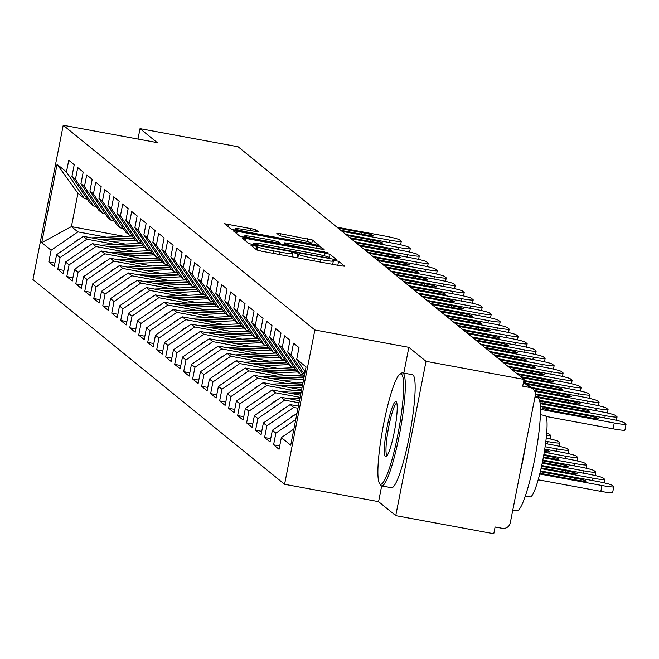 <?xml version="1.0" encoding="UTF-8"?>
<svg xmlns="http://www.w3.org/2000/svg" width="659" height="659" viewBox="0 0 659 659"><rect width="100%" height="100%" fill="white"/><g stroke="black" fill="none" stroke-linecap="round" stroke-linejoin="round"><path stroke-width="0.99" d="M253.41 245.313L250.733 245.066L256.746 249.959L261.705 251.227L340.785 265.832L344.649 266.244L338.602 261.293L332.424 260.124L333.223 260.791A14.44 1.112 11.1 0 1 333.339 260.98A14.44 1.112 11.1 0 1 320.974 259.671L314.384 258.452A14.44 1.112 11.1 0 1 298.519 254.382L294.268 252.858L291.566 252.57L292.365 253.245A14.44 1.112 11.1 0 1 292.481 253.427A14.44 1.112 11.1 0 1 280.116 252.125L273.526 250.906A14.44 1.112 11.1 0 1 257.661 246.837L253.41 245.313M255.552 229.513L224.546 223.731L231.26 229.225L236.219 230.493L319.162 245.51L312.448 240.024L280.693 233.797L276.829 233.393L279.721 235.774L297.967 239.497A12.076 0.923 11.1 0 1 311.328 243.056A12.076 0.923 11.1 0 1 300.998 241.96L248.937 232.347A12.076 0.923 11.1 0 1 235.576 228.788A12.076 0.923 11.1 0 1 245.906 229.884L258.443 231.894L255.552 229.513L255.148 231.589M399.725 374.337A56.097 7.974 -79.5 0 0 382.92 427.691A56.097 7.974 -79.5 0 0 379.551 483.525A56.097 7.974 -79.5 0 0 379.996 484.027A56.097 7.974 -79.5 0 0 397.797 434.858A56.097 7.974 -79.5 0 0 401.537 374.254A56.097 7.974 -79.5 0 0 399.725 374.337L401.29 373.241A57.481 8.172 100.5 0 1 402.55 372.87A57.481 8.172 100.5 0 1 403.143 373.151A57.481 8.172 100.5 0 1 399.733 433.062A57.481 8.172 100.5 0 1 381.668 485.914L378.579 501.656L395.754 515.635L426.027 361.321L408.852 347.342L314.862 329.978L63.223 125.259L157.213 142.624L140.037 128.653L238.064 146.759L524.045 379.427L522.719 386.174L529.885 387.5L523.485 382.294M426.027 361.321L524.045 379.427M246.005 238.459L242.174 238.105L248.855 243.533L253.814 244.81L336.749 259.827L330.044 254.333L325.085 253.064L246.005 238.459L245.535 240.84M240.057 236.375L233.344 230.889L237.207 231.301L316.287 245.906L321.246 247.183L324.137 249.563L288.205 243.229L284.342 242.817L286.27 244.415L328.116 252.784L240.057 236.375M314.862 329.978L284.589 484.291L32.95 279.573L63.223 125.259M54.936 263.081L48.807 261.952L54.277 266.409L56.575 254.712L83.364 236.35L125.169 244.069M48.807 261.952L51.097 250.255L41.731 242.636L57.094 164.355L66.46 171.974L68.75 160.277L74.228 164.734L71.93 176.431L75.447 179.289L77.746 167.592L83.215 172.048L80.925 183.746L84.443 186.604L86.733 174.907L92.211 179.363L89.912 191.061L93.43 193.919L95.728 182.222L101.198 186.678L98.908 198.375L102.425 201.234L104.715 189.537L110.193 193.993L107.895 205.69L111.412 208.549L113.71 196.852L119.18 201.308L116.89 213.005L120.408 215.864L122.698 204.166L128.175 208.623L125.877 220.32L129.395 223.179L131.693 211.481L137.163 215.938L134.873 227.635L138.39 230.493L140.68 218.796L146.158 223.253L143.86 234.95L147.377 237.808L149.675 226.111L155.145 230.568L152.855 242.265L156.372 245.123L158.662 233.426L164.14 237.883L161.842 249.58L165.36 252.438L167.658 240.741L173.128 245.197L170.838 256.895L174.355 259.753L176.645 248.056L182.123 252.512L179.825 264.21L183.342 267.068L185.64 255.371L191.11 259.827L188.82 271.524L192.329 274.383L194.627 262.686L200.105 267.142L197.807 278.839L201.325 281.698L203.623 270.001L209.092 274.457L206.802 286.154L210.312 289.013L212.61 277.315L218.088 281.772L215.79 293.469L219.307 296.328L221.605 284.63L227.075 289.087L224.785 300.784L228.294 303.642L230.592 291.945L236.07 296.402L233.772 308.099L237.289 310.957L239.579 299.26L245.057 303.717L242.767 315.414L246.277 318.272L248.575 306.575L254.053 311.032L251.754 322.729L255.272 325.587L257.562 313.89L263.04 318.346L260.75 330.044L264.259 332.902L266.557 321.205L272.035 325.661L269.737 337.359L273.254 340.217L275.544 328.52L281.022 332.976L278.732 344.673L282.241 347.532L284.54 335.835L290.018 340.291L287.719 351.988L291.237 354.847L293.527 343.15L299.005 347.606L296.707 359.303L306.073 366.923L290.718 445.204L281.352 437.584L293.898 428.984M279.713 445.954L273.584 444.825L279.054 449.281L281.352 437.584M273.584 444.825L275.874 433.128L272.365 430.269L296.954 413.415M270.717 438.639L264.589 437.51L270.066 441.967L272.365 430.269M264.589 437.51L266.887 425.813L263.369 422.954L290.166 404.593L298.37 406.109M261.73 431.324L255.601 430.195L261.079 434.652L263.369 422.954M255.601 430.195L257.891 418.498L254.382 415.64L281.171 397.278L299.458 400.656M252.735 424.009L246.606 422.88L252.084 427.337L254.382 415.64M246.606 422.88L248.904 411.183L245.387 408.325L272.183 389.963L300.529 395.194M243.748 416.694L237.619 415.565L243.097 420.022L245.387 408.325M237.619 415.565L239.909 403.868L236.4 401.01L263.188 382.648L301.6 389.741M234.752 409.379L228.624 408.25L234.102 412.707L236.4 401.01M228.624 408.25L230.922 396.553L227.404 393.695L254.201 375.333L295.998 383.052M225.765 402.064L219.636 400.936L225.114 405.392L227.404 393.695M219.636 400.936L221.926 389.238L218.417 386.38L245.206 368.019L287.011 375.737M216.77 394.749L210.641 393.621L216.119 398.077L218.417 386.38M210.641 393.621L212.939 381.923L209.422 379.065L236.219 360.704L278.016 368.422M207.783 387.434L201.654 386.306L207.132 390.762L209.422 379.065M201.654 386.306L203.952 374.609L200.435 371.75L227.223 353.389L269.029 361.107M198.787 380.119L192.659 378.991L198.137 383.447L200.435 371.75M192.659 378.991L194.957 367.294L191.44 364.435L218.236 346.074L260.033 353.792M189.8 372.805L183.672 371.676L189.149 376.132L191.44 364.435M183.672 371.676L185.97 359.979L182.452 357.12L209.241 338.759L251.046 346.477M180.805 365.49L174.676 364.361L180.154 368.818L182.452 357.12M174.676 364.361L176.974 352.664L173.457 349.805L200.254 331.444L242.051 339.163M171.818 358.175L165.689 357.046L171.167 361.503L173.457 349.805M165.689 357.046L167.987 345.349L164.47 342.491L191.258 324.129L233.064 331.848M162.822 350.86L156.702 349.731L162.172 354.188L164.47 342.491M156.702 349.731L158.992 338.034L155.475 335.176L182.271 316.814L224.068 324.533M153.835 343.545L147.707 342.416L153.185 346.873L155.475 335.176M147.707 342.416L150.005 330.719L146.487 327.861L173.276 309.499L215.081 317.218M144.84 336.23L138.72 335.101L144.189 339.558L146.487 327.861M138.72 335.101L141.01 323.404L137.492 320.546L164.289 302.184L206.086 309.903M135.853 328.915L129.724 327.787L135.202 332.243L137.492 320.546M129.724 327.787L132.022 316.089L128.505 313.231L155.293 294.87L197.099 302.588M126.858 321.6L120.737 320.472L126.207 324.928L128.505 313.231M120.737 320.472L123.027 308.774L119.51 305.916L146.306 287.555L188.103 295.273M117.87 314.285L111.742 313.157L117.22 317.613L119.51 305.916M111.742 313.157L114.04 301.46L110.523 298.601L137.311 280.24L179.116 287.958M108.875 306.97L102.755 305.842L108.224 310.298L110.523 298.601M102.755 305.842L105.045 294.145L101.527 291.286L128.324 272.925L170.121 280.643M99.888 299.656L93.759 298.527L99.237 302.983L101.527 291.286M93.759 298.527L96.057 286.83L92.54 283.971L119.328 265.61L161.134 273.328M90.893 292.341L84.772 291.212L90.242 295.669L92.54 283.971M84.772 291.212L87.062 279.515L83.545 276.656L110.341 258.295L152.138 266.014M81.905 285.026L75.777 283.897L81.255 288.354L83.545 276.656M75.777 283.897L78.075 272.2L74.558 269.342L101.346 250.98L143.151 258.699M72.918 277.711L66.79 276.582L72.259 281.039L74.558 269.342M66.79 276.582L69.08 264.885L65.562 262.027L92.359 243.665L134.156 251.384M63.923 270.396L57.794 269.267L63.272 273.724L65.562 262.027M57.794 269.267L60.093 257.57L56.575 254.712M96.239 206.44L93.413 205.921L89.896 203.054L71.93 176.431M83.364 236.35L86.881 239.209L115.547 244.505M93.413 205.921L75.447 179.289M60.093 257.57L86.881 239.209M105.226 213.755L102.409 213.236L98.891 210.369L80.925 183.746M92.359 243.665L95.876 246.524L124.535 251.82M102.409 213.236L84.443 186.604M69.08 264.885L95.876 246.524M114.221 221.07L111.396 220.551L107.878 217.684L89.912 191.061M101.346 250.98L104.863 253.839L133.53 259.135M111.396 220.551L93.43 193.919M78.075 272.2L104.863 253.839M123.208 228.385L120.391 227.866L116.874 224.999L98.908 198.375M110.341 258.295L113.859 261.153L142.517 266.45M120.391 227.866L102.425 201.234M87.062 279.515L113.859 261.153M132.204 235.7L129.378 235.181L125.861 232.314L107.895 205.69M119.328 265.61L122.846 268.468L151.512 273.765M129.378 235.181L111.412 208.549M96.057 286.83L122.846 268.468M141.191 243.014L138.374 242.496L134.856 239.629L116.89 213.005M128.324 272.925L131.841 275.783L160.499 281.08M138.374 242.496L120.408 215.864M105.045 294.145L131.841 275.783M150.186 250.329L147.361 249.81L143.843 246.944L125.877 220.32M137.311 280.24L140.828 283.098L169.495 288.395M147.361 249.81L129.395 223.179M114.04 301.46L140.828 283.098M159.173 257.644L156.356 257.125L152.839 254.259L134.873 227.635M146.306 287.555L149.824 290.413L178.482 295.71M156.356 257.125L138.39 230.493M123.027 308.774L149.824 290.413M168.169 264.959L165.343 264.44L161.826 261.574L143.86 234.95M155.293 294.87L158.811 297.728L187.477 303.025M165.343 264.44L147.377 237.808M132.022 316.089L158.811 297.728M177.156 272.274L174.338 271.755L170.821 268.888L152.855 242.265M164.289 302.184L167.806 305.043L196.464 310.34M174.338 271.755L156.372 245.123M141.01 323.404L167.806 305.043M186.151 279.589L183.326 279.07L179.808 276.203L161.842 249.58M173.276 309.499L176.793 312.358L205.46 317.654M183.326 279.07L165.36 252.438M150.005 330.719L176.793 312.358M195.138 286.904L192.313 286.385L188.803 283.518L170.838 256.895M182.271 316.814L185.789 319.673L214.447 324.969M192.313 286.385L174.355 259.753M158.992 338.034L185.789 319.673M204.133 294.219L201.308 293.7L197.791 290.833L179.825 264.21M191.258 324.129L194.776 326.988L223.442 332.284M201.308 293.7L183.342 267.068M167.987 345.349L194.776 326.988M213.121 301.534L210.295 301.015L206.786 298.148L188.82 271.524M200.254 331.444L203.771 334.302L232.429 339.599M210.295 301.015L192.329 274.383M176.974 352.664L203.771 334.302M222.108 308.849L219.29 308.33L215.773 305.463L197.807 278.839M209.241 338.759L212.758 341.617L241.425 346.914M219.29 308.33L201.325 281.698M185.97 359.979L212.758 341.617M231.103 316.163L228.278 315.645L224.768 312.778L206.802 286.154M218.236 346.074L221.745 348.932L250.412 354.229M228.278 315.645L210.312 289.013M194.957 367.294L221.745 348.932M240.09 323.478L237.273 322.951L233.756 320.093L215.79 293.469M227.223 353.389L230.741 356.247L259.407 361.544M237.273 322.951L219.307 296.328M203.952 374.609L230.741 356.247M249.086 330.793L246.26 330.266L242.751 327.408L224.785 300.784M236.219 360.704L239.728 363.562L268.394 368.859M246.26 330.266L228.294 303.642M212.939 381.923L239.728 363.562M258.073 338.108L255.255 337.581L251.738 334.723L233.772 308.099M245.206 368.019L248.723 370.877L277.39 376.174M255.255 337.581L237.289 310.957M221.926 389.238L248.723 370.877M267.068 345.423L264.243 344.896L260.733 342.037L242.767 315.414M254.201 375.333L257.71 378.192L286.377 383.489M264.243 344.896L246.277 318.272M230.922 396.553L257.71 378.192M276.055 352.738L273.238 352.211L269.72 349.352L251.754 322.729M263.188 382.648L266.706 385.507L295.372 390.803M273.238 352.211L255.272 325.587M239.909 403.868L266.706 385.507M285.05 360.053L282.225 359.526L278.716 356.667L260.75 330.044M272.183 389.963L275.693 392.822L300.109 397.328M282.225 359.526L264.259 332.902M248.904 411.183L275.693 392.822M294.038 367.368L291.22 366.841L287.703 363.982L269.737 337.359M281.171 397.278L284.688 400.137L299.038 402.789M291.22 366.841L273.254 340.217M257.891 418.498L284.688 400.137M303.033 374.683L300.207 374.155L296.69 371.297L278.732 344.673M290.166 404.593L293.675 407.451L297.967 408.242M300.207 374.155L282.241 347.532M266.887 425.813L293.675 407.451M304.211 376.429L287.719 351.988M304.565 374.609L291.237 354.847M275.874 433.128L295.759 419.503M395.754 515.635L493.772 533.741L495.098 526.994L502.257 528.312A6.895 6.804 129.1 0 0 510.297 522.809L535.273 395.482A6.895 6.804 129.1 0 0 529.885 387.5M305.125 371.767L296.707 359.303M140.037 128.653L137.995 139.074M378.579 501.656L284.589 484.291M87.243 199.125L84.426 198.606L77.943 193.326L71.411 226.622L77.894 231.894L106.552 237.191M124.296 236.392L71.411 226.622L41.731 242.636M84.426 198.606L66.46 171.974M77.943 193.326L57.094 164.355M51.097 250.255L77.894 231.894M408.852 347.342L403.802 373.101M253.221 244.448L249.234 243.715M254.382 244.168L327.268 257.875L329.97 258.163L329.121 257.455A14.44 1.112 11.1 0 0 313.256 253.386L265.808 244.621A14.44 1.112 11.1 0 0 253.443 243.311A14.44 1.112 11.1 0 0 253.558 243.501L254.382 244.168L254.242 244.884M240.436 236.556L244.332 237.281M280.05 243.871L283.988 244.604M254.926 237.075A12.076 0.923 11.1 0 0 244.588 235.988A12.076 0.923 11.1 0 0 257.949 239.538L280.116 243.278L278.222 241.738L273.263 240.469L254.926 237.075M311.18 244.341L311.328 243.056M235.321 230.082L231.638 229.398M539.935 473.261A10.577 0.807 11.1 0 0 541.657 473.59L577.012 480.123A10.577 0.807 11.1 0 0 586.065 481.078A10.577 0.807 11.1 0 0 574.36 477.964L540.322 471.679M539.746 474.019L601.972 485.51A13.798 1.054 11.1 0 0 613.784 486.762A13.798 1.054 11.1 0 0 613.669 486.589L611.997 485.23A13.798 1.054 11.1 0 0 596.84 481.342L540.495 470.93M538.197 479.793L600.827 491.359L601.972 485.51M612.524 492.438A13.798 1.054 -168.9 0 1 612.631 492.611A13.798 1.054 -168.9 0 1 600.827 491.359M624.79 429.899A13.798 1.054 -168.9 0 1 624.905 430.08A13.798 1.054 -168.9 0 1 613.092 428.828L614.246 422.979L540.446 409.346M546.014 416.439L613.092 428.828M540.339 406.101L609.114 418.803A13.798 1.054 11.1 0 1 624.271 422.691L625.943 424.05A13.798 1.054 11.1 0 1 626.05 424.231L624.905 430.08M589.278 417.592L553.922 411.059A10.577 0.807 -168.9 0 1 542.217 407.946A10.577 0.807 -168.9 0 1 551.27 408.901L586.634 415.434A10.577 0.807 -168.9 0 1 598.331 418.547A10.577 0.807 -168.9 0 1 589.278 417.592M614.246 422.979A13.798 1.054 11.1 0 0 626.05 424.231M402.55 372.87L412.394 374.683A57.481 8.172 100.5 0 1 412.987 374.971A57.481 8.172 100.5 0 1 409.585 434.882A57.481 8.172 100.5 0 1 391.512 487.726L381.668 485.914A57.481 8.172 100.5 0 1 381.075 485.625A57.481 8.172 100.5 0 1 380.622 485.106L379.551 483.525M396.15 401.693A28.049 3.987 100.5 0 1 396.372 401.949A28.049 3.987 100.5 0 1 394.692 429.866A28.049 3.987 100.5 0 1 386.289 456.539A28.049 3.987 100.5 0 1 385.383 456.58A28.049 3.987 100.5 0 1 387.253 426.282A28.049 3.987 100.5 0 1 396.15 401.693M396.833 403.151A26.673 3.789 -79.5 0 0 388.489 428.111A26.673 3.789 -79.5 0 0 386.99 455.484A26.673 3.789 -79.5 0 0 387.146 455.575M534.91 397.319L537.719 397.838A57.481 8.172 100.5 0 1 538.312 398.118A57.481 8.172 100.5 0 1 534.902 458.038A57.481 8.172 100.5 0 1 516.837 510.882L512.784 510.132M540.372 414.692L545.092 415.565A41.385 5.882 100.5 0 1 545.52 415.771A41.385 5.882 100.5 0 1 543.065 458.903A41.385 5.882 100.5 0 1 530.05 496.952L525.338 496.087M526.022 442.659A57.481 8.172 100.5 0 1 520.025 473.203M541.212 467.857L568.025 472.808A10.577 0.807 11.1 0 0 577.078 473.763A10.577 0.807 11.1 0 0 565.373 470.65L541.566 466.251M541.039 468.607L592.985 478.195A13.798 1.054 11.1 0 0 604.789 479.447A13.798 1.054 11.1 0 0 604.682 479.274L603.01 477.915A13.798 1.054 11.1 0 0 587.853 474.027L541.723 465.501M289.49 418.531A15.173 14.976 -50.9 0 1 294.828 414.865M542.373 462.42L559.03 465.493A10.577 0.807 11.1 0 0 568.083 466.448A10.577 0.807 11.1 0 0 556.377 463.335L542.695 460.806M542.217 463.17L583.989 470.88A13.798 1.054 11.1 0 0 595.802 472.132A13.798 1.054 11.1 0 0 595.687 471.959L594.014 470.6A13.798 1.054 11.1 0 0 578.866 466.712L542.843 460.056M280.495 411.216A15.173 14.976 -50.9 0 1 285.841 407.55M543.428 456.959L550.043 458.178A10.577 0.807 11.1 0 0 559.096 459.134A10.577 0.807 11.1 0 0 547.39 456.02L543.716 455.344M543.288 457.708L575.002 463.565A13.798 1.054 11.1 0 0 586.807 464.817A13.798 1.054 11.1 0 0 586.699 464.644L585.027 463.285A13.798 1.054 11.1 0 0 569.87 459.397L543.848 454.586M271.508 403.901A15.173 14.976 -50.9 0 1 276.846 400.235M297.67 400.326L299.54 400.235M289.375 398.794L299.919 398.316M291.262 393.489L300.949 393.052M299.548 395.021L300.57 394.972M544.383 451.431A10.577 0.807 11.1 0 0 550.1 451.819A10.577 0.807 11.1 0 0 544.614 450.006M544.252 452.239L566.007 456.25A13.798 1.054 11.1 0 0 577.819 457.503A13.798 1.054 11.1 0 0 577.704 457.33L576.032 455.97A13.798 1.054 11.1 0 0 560.883 452.082L544.754 449.1M262.513 396.586A15.173 14.976 -50.9 0 1 267.859 392.921M288.675 393.011L301.064 392.451M280.388 391.479L301.443 390.532M282.266 386.174L302.481 385.26M290.561 387.706L302.102 387.179M545.108 446.736L557.02 448.936A13.798 1.054 11.1 0 0 568.824 450.188A13.798 1.054 11.1 0 0 568.717 450.015L567.045 448.655A13.798 1.054 11.1 0 0 551.888 444.767L545.545 443.598M253.526 389.271A15.173 14.976 -50.9 0 1 258.863 385.606M279.688 385.696L302.596 384.658M271.393 384.164L302.975 382.739M604.789 418.004L605.25 415.664L540.125 403.629M539.49 400.293L600.118 411.488A13.798 1.054 11.1 0 1 615.275 415.376L616.948 416.735A13.798 1.054 11.1 0 1 617.063 416.916L616.396 420.31M539.713 401.133A10.577 0.807 -168.9 0 1 542.283 401.586L577.638 408.119A10.577 0.807 -168.9 0 1 589.344 411.232A10.577 0.807 -168.9 0 1 580.291 410.277L544.935 403.745A10.577 0.807 -168.9 0 1 540.001 402.74M605.25 415.664A13.798 1.054 11.1 0 0 617.063 416.916M595.802 410.689L596.263 408.349L534.968 397.023M535.396 393.876L591.131 404.173A13.798 1.054 11.1 0 1 606.288 408.061L607.96 409.42A13.798 1.054 11.1 0 1 608.068 409.601L607.4 412.995M535.388 394.659L568.651 400.804A10.577 0.807 -168.9 0 1 580.348 403.918A10.577 0.807 -168.9 0 1 571.295 402.962L535.94 396.43A10.577 0.807 -168.9 0 1 535.116 396.273M596.263 408.349A13.798 1.054 11.1 0 0 608.068 409.601M586.807 403.374L587.268 401.034L534.795 391.339M531.121 387.434L582.136 396.858A13.798 1.054 11.1 0 1 597.293 400.746L598.965 402.105A13.798 1.054 11.1 0 1 599.08 402.287L598.413 405.68M532.357 388.448L559.656 393.489A10.577 0.807 -168.9 0 1 571.361 396.603A10.577 0.807 -168.9 0 1 562.308 395.647L534.325 390.474M587.268 401.034A13.798 1.054 11.1 0 0 599.08 402.287M577.819 396.059L578.281 393.72L527.258 384.296M523.847 380.441L573.149 389.543A13.798 1.054 11.1 0 1 588.306 393.431L589.978 394.79A13.798 1.054 11.1 0 1 590.085 394.972L589.418 398.365M523.699 381.19L550.669 386.174A10.577 0.807 -168.9 0 1 562.366 389.288A10.577 0.807 -168.9 0 1 553.321 388.332L526.014 383.283M578.281 393.72A13.798 1.054 11.1 0 0 590.085 394.972M568.824 388.744L569.285 386.405L521.854 377.64M516.722 373.472L564.153 382.228A13.798 1.054 11.1 0 1 579.31 386.116L580.983 387.476A13.798 1.054 11.1 0 1 581.098 387.657L580.431 391.051M517.966 374.477L541.673 378.859A10.577 0.807 -168.9 0 1 553.379 381.973A10.577 0.807 -168.9 0 1 544.326 381.017L520.61 376.635M569.285 386.405A13.798 1.054 11.1 0 0 581.098 387.657M273.279 378.859L304.005 377.475M281.566 380.391L303.626 379.395M545.85 441.225L548.024 441.629A13.798 1.054 11.1 0 0 559.837 442.873A13.798 1.054 11.1 0 0 559.722 442.7L558.058 441.341A13.798 1.054 11.1 0 0 546.212 438.095M244.53 381.956A15.173 14.976 -50.9 0 1 249.876 378.291M270.692 378.381L304.12 376.874M262.406 376.849L303.255 375.004M559.837 381.429L560.298 379.09L512.859 370.325M507.735 366.157L555.166 374.913A13.798 1.054 11.1 0 1 570.323 378.801L571.996 380.161A13.798 1.054 11.1 0 1 572.103 380.342L571.435 383.736M508.97 367.162L532.686 371.544A10.577 0.807 -168.9 0 1 544.392 374.658A10.577 0.807 -168.9 0 1 535.339 373.702L511.623 369.32M560.298 379.09A13.798 1.054 11.1 0 0 572.103 380.342M264.284 371.544L295.899 370.119M272.579 373.076L297.497 371.948M546.476 435.484A13.798 1.054 11.1 0 0 550.842 435.558A13.798 1.054 11.1 0 0 550.735 435.385L549.062 434.026A13.798 1.054 11.1 0 0 546.682 433.078M235.543 374.642A15.173 14.976 -50.9 0 1 240.889 370.976M261.705 371.066L295.512 369.542M253.41 369.534L294.26 367.689M550.842 374.114L551.303 371.775L503.871 363.01M498.739 358.842L546.179 367.598A13.798 1.054 11.1 0 1 561.328 371.487L563 372.846A13.798 1.054 11.1 0 1 563.115 373.027L562.448 376.421M499.983 359.847L523.691 364.229A10.577 0.807 -168.9 0 1 535.396 367.343A10.577 0.807 -168.9 0 1 526.343 366.388L502.636 362.005M551.303 371.775A13.798 1.054 11.1 0 0 563.115 373.027M255.297 364.229L286.904 362.804M263.584 365.761L288.502 364.633M226.548 367.327A15.173 14.976 -50.9 0 1 231.894 363.661M252.71 363.752L286.517 362.228M244.423 362.219L285.273 360.374M541.855 366.799L542.316 364.46L494.876 355.695M489.752 351.527L537.184 360.284A13.798 1.054 11.1 0 1 552.341 364.172L554.013 365.531A13.798 1.054 11.1 0 1 554.12 365.712L553.453 369.106M490.988 352.532L514.704 356.914A10.577 0.807 -168.9 0 1 526.409 360.028A10.577 0.807 -168.9 0 1 517.356 359.073L493.64 354.69M542.316 364.46A13.798 1.054 11.1 0 0 554.12 365.712M246.309 356.914L277.917 355.489M254.596 358.447L279.515 357.318M217.561 360.012A15.173 14.976 -50.9 0 1 222.907 356.346M243.723 356.437L277.53 354.913M235.428 354.904L276.278 353.059M532.859 359.484L533.32 357.145L485.889 348.38M480.757 344.212L528.197 352.969A13.798 1.054 11.1 0 1 543.346 356.857L545.018 358.216A13.798 1.054 11.1 0 1 545.133 358.397L544.466 361.791M482.001 345.217L505.708 349.599A10.577 0.807 -168.9 0 1 517.414 352.713A10.577 0.807 -168.9 0 1 508.361 351.758L484.653 347.375M533.32 357.145A13.798 1.054 11.1 0 0 545.133 358.397M237.314 349.599L268.921 348.174M245.609 351.132L270.519 350.003M208.565 352.697A15.173 14.976 -50.9 0 1 213.911 349.031M234.728 349.122L268.534 347.598M226.441 347.59L267.29 345.744M523.872 352.178L524.333 349.83L476.902 341.065M471.77 336.897L519.201 345.654A13.798 1.054 11.1 0 1 534.358 349.542L536.031 350.901A13.798 1.054 11.1 0 1 536.138 351.082L535.47 354.476M473.005 337.902L496.721 342.285A10.577 0.807 -168.9 0 1 508.427 345.398A10.577 0.807 -168.9 0 1 499.374 344.443L475.658 340.06M524.333 349.83A13.798 1.054 11.1 0 0 536.138 351.082M228.327 342.285L259.934 340.86M236.614 343.817L261.532 342.688M199.578 345.382A15.173 14.976 -50.9 0 1 204.924 341.716M225.74 341.807L259.547 340.283M217.445 340.275L258.295 338.429M514.877 344.863L515.338 342.515L467.906 333.751M462.775 329.582L510.214 338.339A13.798 1.054 11.1 0 1 525.371 342.227L527.035 343.586A13.798 1.054 11.1 0 1 527.151 343.767L526.483 347.161M464.018 330.587L487.726 334.97A10.577 0.807 -168.9 0 1 499.431 338.083A10.577 0.807 -168.9 0 1 490.378 337.128L466.671 332.746M515.338 342.515A13.798 1.054 11.1 0 0 527.151 343.767M219.332 334.97L250.939 333.545M227.627 336.502L252.537 335.373M190.583 338.067A15.173 14.976 -50.9 0 1 195.929 334.401M216.745 334.492L250.552 332.968M208.458 332.96L249.308 331.115M505.89 337.548L506.351 335.2L458.919 326.436M453.787 322.267L501.219 331.024A13.798 1.054 11.1 0 1 516.376 334.912L518.048 336.271A13.798 1.054 11.1 0 1 518.155 336.452L517.488 339.846M455.023 323.272L478.739 327.655A10.577 0.807 -168.9 0 1 490.444 330.769A10.577 0.807 -168.9 0 1 481.391 329.813L457.675 325.431M506.351 335.2A13.798 1.054 11.1 0 0 518.155 336.452M210.345 327.655L241.952 326.23M218.631 329.187L243.55 328.058M181.596 330.752A15.173 14.976 -50.9 0 1 186.942 327.086M207.758 327.177L241.565 325.653M199.463 325.645L240.313 323.8M496.902 330.233L497.356 327.885L449.924 319.121M444.792 314.953L492.232 323.709A13.798 1.054 11.1 0 1 507.389 327.597L509.053 328.956A13.798 1.054 11.1 0 1 509.168 329.138L508.501 332.531M446.036 315.958L469.743 320.34A10.577 0.807 -168.9 0 1 481.449 323.454A10.577 0.807 -168.9 0 1 472.396 322.498L448.688 318.116M497.356 327.885A13.798 1.054 11.1 0 0 509.168 329.138M201.349 320.34L232.957 318.915M209.644 321.872L234.555 320.744M172.6 323.437A15.173 14.976 -50.9 0 1 177.946 319.772M198.763 319.862L232.569 318.338M190.476 318.33L231.325 316.485M487.907 322.918L488.368 320.571L440.937 311.806M435.805 307.638L483.236 316.394A13.798 1.054 11.1 0 1 498.393 320.282L500.066 321.641A13.798 1.054 11.1 0 1 500.173 321.823L499.506 325.216M437.041 308.643L460.756 313.025A10.577 0.807 -168.9 0 1 472.462 316.139A10.577 0.807 -168.9 0 1 463.409 315.183L439.693 310.801M488.368 320.571A13.798 1.054 11.1 0 0 500.173 321.823M192.362 313.025L223.969 311.6M200.649 314.557L225.567 313.429M163.613 316.122A15.173 14.976 -50.9 0 1 168.959 312.457M189.776 312.547L223.582 311.023M181.48 311.015L222.33 309.17M478.92 315.603L479.373 313.256L431.942 304.491M426.81 300.323L474.249 309.079A13.798 1.054 11.1 0 1 489.406 312.967L491.07 314.327A13.798 1.054 11.1 0 1 491.186 314.508L490.518 317.902M428.053 301.328L451.761 305.71A10.577 0.807 -168.9 0 1 463.466 308.824A10.577 0.807 -168.9 0 1 454.413 307.868L430.706 303.486M479.373 313.256A13.798 1.054 11.1 0 0 491.186 314.508M183.367 305.71L214.974 304.285M191.662 307.242L216.572 306.114M154.618 308.807A15.173 14.976 -50.9 0 1 159.964 305.142M180.78 305.232L214.587 303.708M172.493 303.7L213.343 301.855M469.925 308.288L470.386 305.941L422.954 297.176M417.822 293.008L465.254 301.764A13.798 1.054 11.1 0 1 480.411 305.652L482.083 307.012A13.798 1.054 11.1 0 1 482.19 307.193L481.523 310.587M419.058 294.013L442.774 298.395A10.577 0.807 -168.9 0 1 454.479 301.509A10.577 0.807 -168.9 0 1 445.426 300.553L421.711 296.171M470.386 305.941A13.798 1.054 11.1 0 0 482.19 307.193M174.38 298.395L205.987 296.97M182.667 299.927L207.585 298.799M145.631 301.493A15.173 14.976 -50.9 0 1 150.977 297.827M171.793 297.917L205.6 296.393M163.498 296.385L204.348 294.54M460.938 300.974L461.391 298.626L413.959 289.861M408.827 285.693L456.267 294.449A13.798 1.054 11.1 0 1 471.424 298.338L473.096 299.697A13.798 1.054 11.1 0 1 473.203 299.878L472.536 303.272M410.071 286.698L433.779 291.08A10.577 0.807 -168.9 0 1 445.484 294.194A10.577 0.807 -168.9 0 1 436.431 293.239L412.723 288.856M461.391 298.626A13.798 1.054 11.1 0 0 473.203 299.878M165.384 291.08L196.992 289.655M173.679 292.612L198.59 291.484M136.635 294.178A15.173 14.976 -50.9 0 1 141.982 290.512M162.798 290.603L196.604 289.079M154.511 289.07L195.361 287.225M451.942 293.659L452.404 291.311L404.972 282.546M399.84 278.378L447.272 287.143A13.798 1.054 11.1 0 1 462.429 291.023L464.101 292.382A13.798 1.054 11.1 0 1 464.208 292.563L463.541 295.957M401.076 279.383L424.791 283.765A10.577 0.807 -168.9 0 1 436.497 286.879A10.577 0.807 -168.9 0 1 427.444 285.924L403.728 281.541M452.404 291.311A13.798 1.054 11.1 0 0 464.208 292.563M156.397 283.765L188.004 282.34M164.684 285.298L189.603 284.169M127.648 286.863A15.173 14.976 -50.9 0 1 132.994 283.197M153.811 283.288L187.617 281.764M145.515 281.755L186.365 279.91M442.955 286.344L443.408 283.996L395.977 275.231M390.845 271.063L438.284 279.828A13.798 1.054 11.1 0 1 453.441 283.708L455.114 285.067A13.798 1.054 11.1 0 1 455.221 285.248L454.553 288.642M392.089 272.068L415.796 276.451A10.577 0.807 -168.9 0 1 427.502 279.564A10.577 0.807 -168.9 0 1 418.449 278.609L394.741 274.226M443.408 283.996A13.798 1.054 11.1 0 0 455.221 285.248M147.402 276.451L179.009 275.025M155.697 277.983L180.607 276.854M118.653 279.548A15.173 14.976 -50.9 0 1 123.999 275.882M144.815 275.973L178.622 274.449M136.528 274.441L177.378 272.595M433.96 279.029L434.421 276.681L386.99 267.916M381.858 263.748L429.289 272.513A13.798 1.054 11.1 0 1 444.446 276.393L446.118 277.752A13.798 1.054 11.1 0 1 446.225 277.933L445.558 281.327M383.093 264.753L406.809 269.136A10.577 0.807 -168.9 0 1 418.514 272.249A10.577 0.807 -168.9 0 1 409.461 271.294L385.746 266.911M434.421 276.681A13.798 1.054 11.1 0 0 446.225 277.933M138.415 269.136L170.022 267.711M146.702 270.668L171.62 269.539M109.666 272.233A15.173 14.976 -50.9 0 1 115.012 268.567M135.828 268.658L169.635 267.134M127.541 267.126L168.383 265.28M424.973 271.714L425.426 269.366L377.994 260.602M372.862 256.433L420.302 265.198A13.798 1.054 11.1 0 1 435.459 269.078L437.131 270.437A13.798 1.054 11.1 0 1 437.238 270.618L436.571 274.012M374.106 257.438L397.814 261.821A10.577 0.807 -168.9 0 1 409.519 264.934A10.577 0.807 -168.9 0 1 400.466 263.979L376.759 259.597M425.426 269.366A13.798 1.054 11.1 0 0 437.238 270.618M129.419 261.821L161.027 260.396M137.715 263.353L162.625 262.224M100.67 264.918A15.173 14.976 -50.9 0 1 106.017 261.252M126.841 261.343L160.639 259.819M118.546 259.811L159.396 257.966M415.977 264.399L416.439 262.051L369.007 253.287M363.875 249.118L411.307 257.883A13.798 1.054 11.1 0 1 426.464 261.763L428.136 263.13A13.798 1.054 11.1 0 1 428.243 263.303L427.576 266.697M365.111 250.123L388.826 254.506A10.577 0.807 -168.9 0 1 400.532 257.62A10.577 0.807 -168.9 0 1 391.479 256.664L367.763 252.282M416.439 262.051A13.798 1.054 11.1 0 0 428.243 263.303M120.432 254.506L152.04 253.081M128.719 256.038L153.638 254.909M91.683 257.603A15.173 14.976 -50.9 0 1 97.03 253.937M117.846 254.028L151.652 252.504M109.559 252.496L150.4 250.659M406.99 257.084L407.443 254.736L360.012 245.972M354.888 241.804L402.319 250.568A13.798 1.054 11.1 0 1 417.476 254.448L419.149 255.816A13.798 1.054 11.1 0 1 419.256 255.989L418.589 259.382M356.124 242.809L379.839 247.191A10.577 0.807 -168.9 0 1 391.537 250.305A10.577 0.807 -168.9 0 1 382.484 249.349L358.776 244.967M407.443 254.736A13.798 1.054 11.1 0 0 419.256 255.989M111.437 247.191L143.052 245.766M119.732 248.723L144.65 247.595M82.688 250.288A15.173 14.976 -50.9 0 1 88.034 246.623M108.859 246.713L142.657 245.189M100.563 245.181L141.413 243.344M397.995 249.769L398.456 247.422L351.025 238.657M345.893 234.489L393.324 243.253A13.798 1.054 11.1 0 1 408.481 247.133L410.153 248.501A13.798 1.054 11.1 0 1 410.26 248.674L409.593 252.067M347.128 235.494L370.844 239.876A10.577 0.807 -168.9 0 1 382.549 242.99A10.577 0.807 -168.9 0 1 373.496 242.034L349.781 237.652M398.456 247.422A13.798 1.054 11.1 0 0 410.26 248.674M102.45 239.876L134.057 238.451M110.737 241.408L135.655 240.28M73.701 242.973A15.173 14.976 -50.9 0 1 79.047 239.308M99.863 239.398L133.67 237.874M91.576 237.866L132.418 236.029M389.008 242.454L389.469 240.107L342.029 231.342M336.906 227.174L384.337 235.938A13.798 1.054 11.1 0 1 399.494 239.818L401.166 241.186A13.798 1.054 11.1 0 1 401.273 241.359L400.606 244.753M338.141 228.179L361.857 232.561A10.577 0.807 -168.9 0 1 373.554 235.675A10.577 0.807 -168.9 0 1 364.501 234.719L340.794 230.337M389.469 240.107A13.798 1.054 11.1 0 0 401.273 241.359M257.018 250.099L257.661 246.837M273.057 253.328L273.526 250.906M279.647 254.539L280.116 252.125M296.962 257.743L297.744 253.748M297.827 257.9L298.519 254.382M313.915 260.873L314.384 258.452M320.505 262.093L320.974 259.671M337.812 265.289L338.602 261.293M256.227 249.539L256.886 246.202M324.533 255.865L325.085 253.064M329.385 257.669L330.044 254.333M257.76 245.535L257.85 245.057M327.169 258.361L327.268 257.875M329.805 258.847L329.928 258.196M253.32 244.711L253.558 243.501M236.738 233.681L237.207 231.301M315.809 248.328L316.287 245.906M320.834 249.25L321.246 247.183M283.988 244.851L284.375 242.874M286.113 245.239L286.27 244.415M291.138 246.169L291.229 245.692M324.525 252.339L324.615 251.862M257.858 240.024L257.949 239.538M276.195 243.41L276.294 242.932M279.96 244.102L280.1 243.377M248.838 232.825L248.937 232.347M300.899 242.446L300.998 241.96M280.256 236.004L280.693 233.797M306.954 241.458L307.489 238.747M311.583 244.415L312.448 240.024M227.94 226.523L228.409 224.142M250.123 230.658L250.593 228.236M574.047 479.579L574.36 477.964M551.27 408.901L550.965 410.475M586.634 415.434L586.312 417.04M592.523 480.543L592.985 478.195M565.051 472.264L565.373 470.65M583.528 473.228L583.989 470.88M556.064 464.949L556.377 463.335M574.541 465.913L575.002 463.565M547.069 457.634L547.39 456.02M565.546 458.598L566.007 456.25M556.558 451.283L557.02 448.936M542.283 401.586L541.97 403.16M577.638 408.119L577.325 409.725M568.651 400.804L568.33 402.41M559.656 393.489L559.343 395.095M550.669 386.174L550.347 387.78M541.673 378.859L541.36 380.465M547.563 443.968L548.024 441.629M532.686 371.544L532.365 373.151M523.691 364.229L523.378 365.836M514.704 356.914L514.382 358.521M505.708 349.599L505.395 351.206M496.721 342.285L496.4 343.891M487.726 334.97L487.413 336.576M478.739 327.655L478.418 329.261M469.743 320.34L469.43 321.946M460.756 313.025L460.443 314.631M451.761 305.71L451.448 307.316M442.774 298.395L442.461 300.002M433.779 291.08L433.465 292.687M424.791 283.765L424.478 285.372M415.796 276.451L415.483 278.057M406.809 269.136L406.496 270.742M397.814 261.821L397.501 263.427M388.826 254.506L388.513 256.112M379.839 247.191L379.518 248.797M370.844 239.876L370.531 241.482M361.857 232.561L361.536 234.167M532.917 388.892L523.666 381.372M291.822 256.788L292.481 253.427M332.68 264.341L333.339 260.98M329.838 258.847L329.97 258.163M253.18 244.687L253.443 243.311M283.947 244.843L284.342 242.817M244.291 237.512L244.588 235.988M280.001 244.11L280.157 243.336M235.271 230.312L235.576 228.788M613.784 486.762L612.631 492.611M604.789 479.447L604.122 482.849M595.802 472.132L595.135 475.534M586.807 464.817L586.139 468.219M577.819 457.503L577.152 460.905M568.824 450.188L568.157 453.59M559.837 442.873L559.17 446.275M550.842 435.558L550.174 438.96"/></g></svg>
